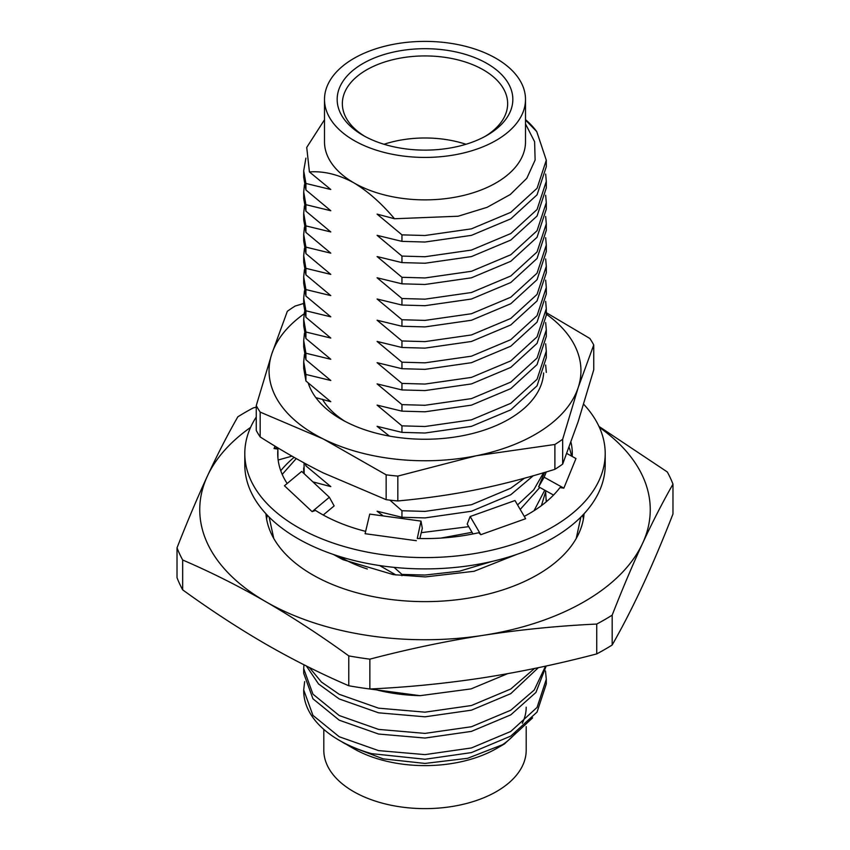 <?xml version="1.0" encoding="UTF-8"?>
<svg xmlns="http://www.w3.org/2000/svg" width="850" height="850" viewBox="0 0 850 850"><rect width="100%" height="100%" fill="white"/><g stroke="black" fill="none" stroke-linecap="round" stroke-linejoin="round"><path stroke-width="1.27" d="M543.628 372.98A118.692 68.521 180 0 1 508.927 419.178A118.692 68.521 180 0 1 347.491 422.62A118.692 68.521 180 0 1 341.073 419.178A118.692 68.521 180 0 1 308.263 383.106M303.705 303.45L295.109 306.074A176.736 102.043 0 0 0 287.342 311.281L271.798 353.897L256.254 405.62L256.254 430.472A176.736 102.043 0 0 0 260.174 436.953C282.487 451.095 303.482 463.069 323.159 472.866L386.144 499.672A176.736 102.043 0 0 0 397.832 500.958C425.638 498.387 451.817 494.636 476.361 489.696C500.894 484.744 527.074 477.966 554.891 469.328A176.736 102.043 0 0 0 562.657 464.132L578.202 421.504L593.746 369.782L593.746 344.93A176.736 102.043 0 0 0 589.826 338.449L546.295 312.683M256.254 405.62A176.736 102.043 0 0 0 260.174 412.101L323.159 438.908L386.144 474.821A176.736 102.043 0 0 0 397.832 476.096L476.361 455.738L554.891 444.476A176.736 102.043 0 0 0 562.657 439.269L578.202 387.547L593.746 344.93M304.119 313.841A155.943 90.036 0 0 0 271.798 353.897A155.943 90.036 0 0 0 323.159 438.908A155.943 90.036 0 0 0 476.361 455.738A155.943 90.036 0 0 0 578.202 387.547A155.943 90.036 0 0 0 546.295 314.139M260.174 412.101L260.174 436.953M562.657 439.269L562.657 464.132M554.891 444.476L554.891 469.328M397.832 476.096L397.832 500.958M386.144 474.821L386.144 499.672M322.405 399.234A108.29 62.528 0 0 0 344.919 421.303M303.705 689.903L303.705 690.784A121.295 70.029 0 0 0 339.235 740.297L341.785 741.763C347.831 745.673 357.765 749.636 371.588 753.653L425 759.263L471.421 752.601L510.765 736.1L537.062 712.056L546.295 683.931L546.295 679.288L537.062 707.412L510.765 731.457L471.421 747.957L425 754.619L378.579 750.614L339.235 736.759L312.938 715.371L303.705 689.903L304.651 681.604M366.084 688.5L420.081 695.672L471.081 688.893L507.578 673.689M306.372 665.986L318.548 683.963L339.235 698.966L378.579 712.81L425 716.816L471.421 710.164L510.765 693.653L538.316 667.696M545.551 666.145L534.236 690.019L510.765 710.239L471.421 726.739L425 733.401L378.579 729.396L339.235 715.541L312.938 694.153L303.705 668.674L303.705 673.317L312.938 698.785L339.235 720.184L378.579 734.039L425 738.044L471.421 731.383L510.765 714.871L535.946 692.421L546.168 666.007M532.631 717.846L504.379 743.984L467.585 758.306L425 763.428L383.148 758.859L348.362 745.567L345.1 743.601M545.509 671.001L546.295 679.288M303.705 668.674L303.918 664.753M534.48 668.493L510.765 689.01L471.421 705.521L425 712.173L378.579 708.167L339.235 694.322L321.428 682.029L309.294 667.441M525.502 123.887L534.618 141.738L535.117 160.044L526.809 178.298L510.287 194.512L487.114 207.326L458.139 216.229L394.517 218.748L377.092 214.115L401.954 234.866L425 235.503L471.421 228.852L510.765 212.341L537.062 188.296L546.295 160.172L546.295 166.696L537.062 194.82L510.765 218.864L471.421 235.365L425 242.027L401.954 241.379L377.092 235.344L401.954 256.084L425 256.732L471.421 250.07L510.765 233.569L537.051 209.525L546.295 181.401L546.295 187.914L537.051 216.038L510.765 240.083L471.421 256.594L425 263.245L401.954 262.608L377.092 256.562L401.954 277.302L425 277.95L471.421 271.288L510.765 254.788L537.051 230.743L546.295 202.629L545.679 195.266M304.449 184.652L303.705 192.004L305.915 204.68L330.788 210.726L305.915 189.975L303.705 177.31L303.705 170.786L305.915 183.462L330.788 189.497L309.432 171.944L306.723 147.433L324.498 119.765M304.449 205.881L303.705 213.233L305.915 225.898L330.788 231.944L305.915 211.193L303.705 198.528L303.705 192.004M546.295 202.619L546.295 209.132L537.051 237.267L510.765 261.301L471.421 277.812L425 284.474L401.954 283.826L377.092 277.78L401.954 298.531L425 299.168L471.421 292.517L510.765 276.006L537.051 251.972L546.295 223.847L545.679 216.484M304.449 227.099L303.705 234.451L305.915 247.127L330.788 253.162L305.915 232.422L303.705 219.746L303.705 213.233M546.295 223.847L546.295 230.361L537.051 258.485L510.765 282.529L471.421 299.03L425 305.692L401.954 305.044L377.092 299.009L401.954 319.749L425 320.397L471.421 313.735L510.765 297.234L537.051 273.19L546.295 245.066L545.679 237.713M304.449 248.317L303.705 255.669L305.915 268.345L330.788 274.391L305.915 253.64L303.705 240.964L303.705 234.451M546.295 245.066L546.295 251.579L537.051 279.703L510.765 303.748L471.421 320.259L425 326.91L401.954 326.272L377.092 320.227L401.954 340.967L425 341.615L471.421 334.953L510.765 318.453L537.051 294.408L546.295 266.284L545.679 258.931M304.449 269.546L303.705 276.898L305.915 289.563L330.788 295.609L305.915 274.858L303.705 262.193L303.705 255.669M546.295 266.294L546.295 272.797L537.051 300.932L510.765 324.966L471.421 341.477L425 348.128L401.954 347.491L377.092 341.445L401.954 362.196L425 362.833L471.421 356.182L510.765 339.671L537.051 315.637L546.295 287.513L545.679 280.149M304.449 290.764L303.705 298.116L305.915 310.792L330.788 316.827L305.915 296.087L303.705 283.411L303.705 276.898M546.295 287.502L546.295 294.026L537.051 322.15L510.765 346.194L471.421 362.695L425 369.357L401.954 368.709L377.092 362.674L401.954 383.414L425 384.062L471.421 377.4L510.765 360.899L537.051 336.855L546.295 308.731L545.679 301.378M304.449 311.982L303.705 319.334L305.915 332.01L330.788 338.056L305.915 317.305L303.705 304.629L303.705 298.116M546.295 308.731L546.295 315.244L537.051 343.368L510.765 367.413L471.421 383.924L425 390.575L401.954 389.938L377.092 383.892L401.954 404.632L425 405.28L471.421 398.618L510.765 382.118L537.051 358.073L546.295 329.949L545.679 322.596M304.449 333.211L303.705 340.563L305.915 353.228L330.788 359.274L305.915 338.523L303.705 325.858L303.705 319.334M546.295 336.473L537.051 364.597L510.765 388.631L471.421 405.142L425 411.793L401.954 411.156L377.092 405.11L401.954 425.861L425 426.498L471.421 419.847L510.765 403.336L537.051 379.291L546.295 351.178L545.679 343.814M304.449 354.429L303.705 361.781L305.915 374.446L330.788 380.492L305.915 359.752L303.705 347.076L303.705 340.553M546.295 351.167L546.295 357.691L537.051 385.815L510.765 409.859L471.421 426.36L425 433.022L401.954 432.374L377.092 426.328L389.47 436.114M546.295 372.396L545.679 365.043M315.839 397.63L330.788 401.721L305.915 380.97L303.705 368.294L303.705 361.781M458.341 493.053L446.803 494.944M389.906 500.14L401.954 510.744L425 511.392L471.421 504.73L510.765 488.219L524.439 478.221M533.226 475.777L510.765 494.743L471.421 511.254L425 517.905L401.954 517.267L377.092 511.222L383.265 515.95M421.26 532.674L468.722 526.66M517.554 504.921L533.747 489.844L543.554 472.77M312.885 481.876L330.788 486.604L305.915 465.853L305.171 463.505M539.824 487.454L520.211 509.447M472.026 532.302L441.086 538.071M534.034 510.712L544.744 490.184M304.045 462.889L304.172 473.726M545.912 490.832L541.408 505.644M394.071 567.364L401.954 574.409L425 575.046L459.616 571.168L491.789 561.499M546.242 501.829L545.679 492.373M546.295 181.401L545.679 174.048M305.894 158.174L303.705 170.776M546.295 160.172L536.764 131.633L525.502 120.02M339.352 556.399A117.821 68.021 0 0 0 341.689 557.791A117.821 68.021 0 0 0 367.338 569.011M583.419 519.031A159.237 91.938 0 0 0 582.622 515.291M267.378 515.291A159.237 91.938 0 0 0 266.581 519.031M265.923 513.74A159.237 91.938 0 0 0 312.407 574.696A159.237 91.938 0 0 0 482.683 595.383A159.237 91.938 0 0 0 584.077 513.74M672.977 484.149L672.977 513.995C662.787 540.079 652.651 564.007 642.579 585.788C632.506 607.41 622.37 627.141 612.181 644.991A254.033 146.667 180 0 1 596.742 653.905C558.705 663.903 520.891 671.851 483.299 677.747C445.719 683.485 407.894 687.236 369.856 688.999A254.033 146.667 180 0 1 348.766 685.737C320.96 673.806 293.282 659.919 265.721 644.088C238.234 628.139 210.545 610.056 182.676 589.847A254.033 146.667 180 0 1 177.023 577.671L177.023 547.825A254.033 146.667 0 0 0 182.676 560.001C210.545 571.976 238.234 585.852 265.721 601.651C293.282 617.653 320.96 635.726 348.766 655.892A254.033 146.667 0 0 0 369.856 659.154C407.894 649.156 445.719 641.208 483.299 635.311C520.891 629.574 558.705 625.823 596.742 624.059A254.033 146.667 0 0 0 612.181 615.145C622.381 589.061 632.506 565.133 642.579 543.352C652.651 521.73 662.777 501.999 672.977 484.149A254.033 146.667 0 0 0 667.324 471.973L598.963 426.413M256.254 407.139L253.258 407.915A254.033 146.667 0 0 0 237.819 416.829C227.619 434.679 217.494 454.41 207.421 476.032A225.25 130.05 0 0 0 265.721 601.651A225.25 130.05 0 0 0 483.299 635.311A225.25 130.05 0 0 0 642.579 543.352A225.25 130.05 0 0 0 599.42 427.391M250.58 427.391A225.25 130.05 0 0 0 207.421 476.032C197.349 497.813 187.223 521.751 177.023 547.825M487.114 63.548A87.848 50.724 180 0 1 487.124 135.267A87.848 50.724 180 0 1 362.886 135.267A87.848 50.724 180 0 1 362.876 135.267A87.848 50.724 180 0 1 362.886 63.548A87.848 50.724 180 0 1 487.114 63.548M485.223 136.329A82.652 47.717 0 0 0 507.652 103.647A82.652 47.717 0 0 0 483.448 69.912A82.652 47.717 0 0 0 393.369 59.564A82.652 47.717 0 0 0 342.348 103.647A82.652 47.717 0 0 0 364.777 136.329M465.981 144.266A82.652 47.717 0 0 0 384.019 144.266M525.502 119.616A121.295 70.029 180 0 1 536.764 131.633M353.94 140.431A100.502 58.023 0 0 0 463.462 153.011A100.502 58.023 0 0 0 525.502 99.407A100.502 58.023 0 0 0 496.06 58.384A100.502 58.023 0 0 0 386.538 45.804A100.502 58.023 0 0 0 324.498 99.407A100.502 58.023 0 0 0 353.94 140.431M324.498 99.407L324.498 141.854A100.502 58.023 0 0 0 353.94 182.877C338.629 174.516 323.797 170.871 309.432 171.944M526.192 726.612L526.192 750.199A101.192 58.427 180 0 1 463.728 804.174A101.192 58.427 180 0 1 353.451 791.509A101.192 58.427 180 0 1 323.808 750.199L323.808 729.385M305.915 189.975L305.915 183.462M305.915 211.193L305.915 204.68M305.915 232.422L305.915 225.898M305.915 253.64L305.915 247.127M305.915 274.858L305.915 268.345M305.915 296.087L305.915 289.563M305.915 317.305L305.915 310.792M305.915 338.523L305.915 332.01M305.915 359.752L305.915 353.228M305.915 380.97L305.915 374.446M305.915 465.853L305.915 463.909M379.642 565.558L396.004 575.004M401.954 575.716L401.954 574.409M401.954 517.267L401.954 510.744M401.954 432.374L401.954 425.861M401.954 411.156L401.954 404.632M401.954 389.938L401.954 383.414M401.954 368.709L401.954 362.196M401.954 347.491L401.954 340.967M401.954 326.272L401.954 319.749M401.954 305.044L401.954 298.531M401.954 283.826L401.954 277.302M401.954 262.608L401.954 256.084M401.954 241.379L401.954 234.866M394.517 218.748C381.501 203.331 367.976 191.377 353.94 182.877A100.502 58.023 0 0 0 463.462 195.458A100.502 58.023 0 0 0 525.502 141.854L525.502 99.407M294.089 457.353A159.237 91.938 0 0 0 280.755 470.741M182.676 560.001L182.676 589.847M612.181 615.145L612.181 644.991M596.742 624.059L596.742 653.905M369.856 659.154L369.856 688.999M348.766 655.892L348.766 685.737M339.235 740.297A121.295 70.029 0 0 0 371.588 753.653M420.081 695.672A121.295 70.029 180 0 1 372.629 688.861M504.379 743.984L496.549 748.499A101.192 58.427 180 0 1 353.451 748.499L348.362 745.567M526.192 707.189A101.192 58.427 180 0 1 522.272 723.297M516.141 732.583A101.192 58.427 180 0 1 500.236 746.258M524.259 516.375A147.284 85.032 0 0 0 559.948 487.613L563.847 488.144L575.971 458.543L566.833 453.486M563.847 488.144L544.138 477.222L538.656 486.806L553.541 495.061M538.656 486.806L544.521 472.483M544.138 477.222L546.295 471.952M291.954 456.142L278.141 460.02M277.918 458.012L277.918 449.076L274.029 448.545L277.397 447.599M274.029 448.545L275.007 446.154M480.803 534.692L470.167 516.513L514.994 500.533L525.629 518.712L480.803 534.692L478.709 532.727A147.284 85.032 0 0 1 417.265 538.464L421.005 521.103L422.301 528.275L419.858 538.528M416.341 540.706L365.086 533.704L369.739 514.101L421.005 521.103M365.638 531.367A147.284 85.032 0 0 1 315.531 510.436L312.12 511.647L329.354 497.271L334.146 505.899L323.234 515.015M312.12 511.647L284.453 485.764L301.686 471.399L329.354 497.271M470.167 516.513L467.213 524.078L472.983 533.938M256.254 417.031A180.2 104.04 0 0 0 244.8 453.549A180.2 104.04 0 0 0 271.66 508.194A180.2 104.04 0 0 0 474.194 553.637A180.2 104.04 0 0 0 605.2 453.549A180.2 104.04 0 0 0 583.684 404.249M244.8 453.549L244.8 464.865A180.2 104.04 0 0 0 271.66 519.52A180.2 104.04 0 0 0 474.194 564.952A180.2 104.04 0 0 0 605.2 464.865L605.2 453.549M277.918 449.076A147.284 85.032 0 0 0 277.716 453.549A147.284 85.032 0 0 0 287.162 483.512M572.199 456.45A147.284 85.032 0 0 0 572.284 453.549A147.284 85.032 0 0 0 570.998 442.329M571.487 456.067A147.284 85.032 0 0 0 569.139 447.387M546.295 501.787L546.295 499.726M546.295 336.462L546.295 329.949M303.705 473.291L303.705 467.882M269.121 517.066L273.785 538.507M580.879 517.066L576.215 538.507M333.37 554.455L342.837 559.629L393.412 574.643L425.361 576.916L474.077 571.285L516.63 554.455M296.246 458.575L282.211 474.396"/></g></svg>
